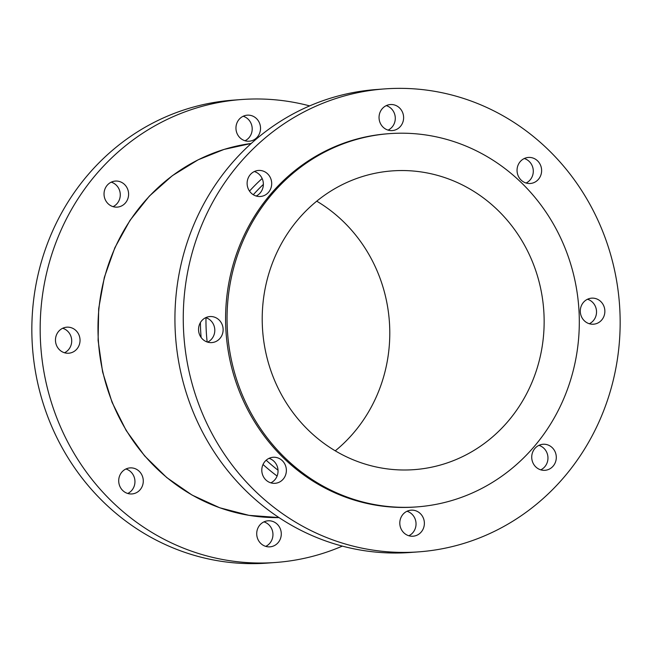 <?xml version="1.0" encoding="UTF-8"?>
<svg xmlns="http://www.w3.org/2000/svg" width="652" height="652" viewBox="0 0 652 652"><rect width="100%" height="100%" fill="white"/><g stroke="black" fill="none" stroke-linecap="round" stroke-linejoin="round"><path stroke-width="0.98" d="M62.682 328.266A13.056 12.282 -94.2 0 1 71.663 339.765A13.056 12.282 -94.2 0 1 64.735 352.634A13.056 12.282 -94.2 0 1 64.499 352.748M62.445 328.38A13.056 12.282 -94.2 0 1 66.789 327.182A13.056 12.282 -94.2 0 1 79.617 336.921A13.056 12.282 -94.2 0 1 73.065 352.015A13.056 12.282 -94.2 0 1 68.721 353.221A13.056 12.282 -94.2 0 1 55.885 343.474A13.056 12.282 -94.2 0 1 62.445 328.38M111.247 182.161A13.056 12.282 -94.2 0 1 120.229 193.66A13.056 12.282 -94.2 0 1 113.301 206.529A13.056 12.282 -94.2 0 1 113.065 206.643M111.011 182.275A13.056 12.282 -94.2 0 1 115.355 181.077A13.056 12.282 -94.2 0 1 128.183 190.816A13.056 12.282 -94.2 0 1 121.631 205.91A13.056 12.282 -94.2 0 1 117.287 207.116A13.056 12.282 -94.2 0 1 104.45 197.369A13.056 12.282 -94.2 0 1 111.011 182.275M243.172 116.252A13.056 12.282 -94.2 0 1 252.153 127.759A13.056 12.282 -94.2 0 1 245.225 140.628A13.056 12.282 -94.2 0 1 244.989 140.742M242.935 116.366A13.056 12.282 -94.2 0 1 247.279 115.168A13.056 12.282 -94.2 0 1 260.107 124.907A13.056 12.282 -94.2 0 1 253.555 140.009A13.056 12.282 -94.2 0 1 249.211 141.207A13.056 12.282 -94.2 0 1 236.374 131.468A13.056 12.282 -94.2 0 1 242.935 116.366M263.921 521.885A13.056 12.282 -94.2 0 1 272.903 533.385A13.056 12.282 -94.2 0 1 265.975 546.254A13.056 12.282 -94.2 0 1 265.739 546.368M263.685 521.999A13.056 12.282 -94.2 0 1 268.029 520.801A13.056 12.282 -94.2 0 1 280.865 530.541A13.056 12.282 -94.2 0 1 274.313 545.634A13.056 12.282 -94.2 0 1 269.961 546.841A13.056 12.282 -94.2 0 1 257.132 537.093A13.056 12.282 -94.2 0 1 263.685 521.999M207.589 342.129A13.056 12.282 85.8 0 0 207.825 342.015A13.056 12.282 85.8 0 0 214.752 329.146A13.056 12.282 85.8 0 0 205.771 317.638M205.535 317.752A13.056 12.282 -94.2 0 1 209.879 316.554A13.056 12.282 -94.2 0 1 222.707 326.293A13.056 12.282 -94.2 0 1 216.154 341.395A13.056 12.282 -94.2 0 1 211.81 342.593A13.056 12.282 -94.2 0 1 198.974 332.854A13.056 12.282 -94.2 0 1 205.535 317.752M256.154 196.024A13.056 12.282 85.8 0 0 256.391 195.91A13.056 12.282 85.8 0 0 263.318 183.041A13.056 12.282 85.8 0 0 254.337 171.533M254.101 171.647A13.056 12.282 -94.2 0 1 258.445 170.449A13.056 12.282 -94.2 0 1 271.273 180.188A13.056 12.282 -94.2 0 1 264.72 195.29A13.056 12.282 -94.2 0 1 260.376 196.488A13.056 12.282 -94.2 0 1 247.54 186.749A13.056 12.282 -94.2 0 1 254.101 171.647M388.079 130.115A13.056 12.282 85.8 0 0 388.315 130.001A13.056 12.282 85.8 0 0 395.242 117.132A13.056 12.282 85.8 0 0 386.261 105.632M386.025 105.746A13.056 12.282 -94.2 0 1 390.369 104.54A13.056 12.282 -94.2 0 1 403.197 114.287A13.056 12.282 -94.2 0 1 396.644 129.381A13.056 12.282 -94.2 0 1 392.3 130.579A13.056 12.282 -94.2 0 1 379.464 120.84A13.056 12.282 -94.2 0 1 386.025 105.746M526.082 183.016A13.056 12.282 85.8 0 0 526.319 182.902A13.056 12.282 85.8 0 0 533.246 170.033A13.056 12.282 85.8 0 0 524.265 158.526M524.021 158.648A13.056 12.282 -94.2 0 1 528.373 157.442A13.056 12.282 -94.2 0 1 541.201 167.189A13.056 12.282 -94.2 0 1 534.648 182.283A13.056 12.282 -94.2 0 1 530.304 183.481A13.056 12.282 -94.2 0 1 517.468 173.742A13.056 12.282 -94.2 0 1 524.021 158.648M589.318 323.734A13.056 12.282 85.8 0 0 589.555 323.62A13.056 12.282 85.8 0 0 596.482 310.751A13.056 12.282 85.8 0 0 587.501 299.252M587.265 299.366A13.056 12.282 -94.2 0 1 591.608 298.16A13.056 12.282 -94.2 0 1 604.445 307.907A13.056 12.282 -94.2 0 1 597.892 323.001A13.056 12.282 -94.2 0 1 593.54 324.199A13.056 12.282 -94.2 0 1 580.712 314.46A13.056 12.282 -94.2 0 1 587.265 299.366M540.752 469.839A13.056 12.282 85.8 0 0 540.989 469.725A13.056 12.282 85.8 0 0 547.916 456.856A13.056 12.282 85.8 0 0 538.935 445.357M538.699 445.471A13.056 12.282 -94.2 0 1 543.043 444.265A13.056 12.282 -94.2 0 1 555.879 454.012A13.056 12.282 -94.2 0 1 549.326 469.106A13.056 12.282 -94.2 0 1 544.974 470.312A13.056 12.282 -94.2 0 1 532.146 460.565A13.056 12.282 -94.2 0 1 538.699 445.471M408.828 535.748A13.056 12.282 85.8 0 0 409.065 535.634A13.056 12.282 85.8 0 0 415.992 522.765A13.056 12.282 85.8 0 0 407.011 511.258M406.775 511.372A13.056 12.282 -94.2 0 1 411.119 510.174A13.056 12.282 -94.2 0 1 423.955 519.913A13.056 12.282 -94.2 0 1 417.402 535.015A13.056 12.282 -94.2 0 1 413.05 536.213A13.056 12.282 -94.2 0 1 400.222 526.474A13.056 12.282 -94.2 0 1 406.775 511.372M125.917 468.984A13.056 12.282 -94.2 0 1 134.907 480.491A13.056 12.282 -94.2 0 1 127.979 493.352A13.056 12.282 -94.2 0 1 127.735 493.474M125.681 469.098A13.056 12.282 -94.2 0 1 130.025 467.9A13.056 12.282 -94.2 0 1 142.861 477.639A13.056 12.282 -94.2 0 1 136.309 492.741A13.056 12.282 -94.2 0 1 131.965 493.939A13.056 12.282 -94.2 0 1 119.129 484.191A13.056 12.282 -94.2 0 1 125.681 469.098M270.825 482.847A13.056 12.282 85.8 0 0 271.069 482.733A13.056 12.282 85.8 0 0 277.997 469.864A13.056 12.282 85.8 0 0 269.007 458.356M268.771 458.47A13.056 12.282 -94.2 0 1 273.115 457.272A13.056 12.282 -94.2 0 1 285.951 467.011A13.056 12.282 -94.2 0 1 279.398 482.113A13.056 12.282 -94.2 0 1 275.054 483.311A13.056 12.282 -94.2 0 1 262.218 473.572A13.056 12.282 -94.2 0 1 268.771 458.47M417.035 506.889L415.568 506.995A187.132 176.064 -94.2 0 1 231.631 367.361A187.132 176.064 -94.2 0 1 325.576 150.971A187.132 176.064 -94.2 0 1 387.85 133.758L389.325 133.652A187.132 176.064 -94.2 0 1 573.263 273.286A187.132 176.064 -94.2 0 1 479.318 489.685A187.132 176.064 -94.2 0 1 417.035 506.889A187.132 176.064 -94.2 0 1 233.098 367.255A187.132 176.064 -94.2 0 1 327.043 150.856A187.132 176.064 -94.2 0 1 389.325 133.652M418.894 551.845L410.564 552.464A232.104 218.379 -94.2 0 1 182.43 379.277A232.104 218.379 -94.2 0 1 298.95 110.873A232.104 218.379 -94.2 0 1 376.196 89.536L384.525 88.916A232.104 218.379 -94.2 0 1 612.66 262.104A232.104 218.379 -94.2 0 1 496.139 530.5A232.104 218.379 -94.2 0 1 418.894 551.845A232.104 218.379 -94.2 0 1 190.759 378.657A232.104 218.379 -94.2 0 1 307.279 110.253A232.104 218.379 -94.2 0 1 384.525 88.916M316.733 201.175A149.781 140.922 -94.2 0 1 335.267 450.825M342.243 184.671A149.781 140.922 -94.2 0 1 392.088 170.905A149.781 140.922 -94.2 0 1 539.31 282.666A149.781 140.922 -94.2 0 1 464.118 455.862A149.781 140.922 -94.2 0 1 414.273 469.636A149.781 140.922 -94.2 0 1 267.051 357.875A149.781 140.922 -94.2 0 1 342.243 184.671M342.341 546.107A232.104 218.379 -94.2 0 1 275.804 562.464A232.104 218.379 -94.2 0 1 47.669 389.277A232.104 218.379 -94.2 0 1 164.19 120.881A232.104 218.379 -94.2 0 1 241.436 99.536A232.104 218.379 -94.2 0 1 309.659 105.893M275.804 562.464L267.475 563.083A232.104 218.379 -94.2 0 1 39.34 389.896A232.104 218.379 -94.2 0 1 155.861 121.5A232.104 218.379 -94.2 0 1 233.106 100.155L241.436 99.536M263.367 184.418A183.505 172.658 85.8 0 0 253.294 194.728M205.983 317.703A183.505 172.658 85.8 0 0 207.157 341.99M266.195 460.214A183.505 172.658 85.8 0 0 278.013 470.19M277.1 476.033A187.857 176.749 -94.2 0 1 263.033 464.493M201.118 337.459A187.857 176.749 -94.2 0 1 200.409 322.585M249.504 191.101A187.857 176.749 -94.2 0 1 262.145 178.518M198.363 159.732A187.857 176.749 85.8 0 0 102.853 371.958A187.857 176.749 85.8 0 0 278.999 517.582L248.991 515.349L219.724 507.769L192.055 495.064L166.773 477.598L144.605 455.878L126.195 430.54L112.054 402.308L102.608 371.99L98.102 340.466L98.68 308.632L104.328 277.402L114.874 247.678L130.025 220.319L149.349 196.097L172.283 175.722L198.184 159.781L224.084 149.406L251.224 143.464A187.857 176.749 85.8 0 0 198.363 159.732"/></g></svg>
